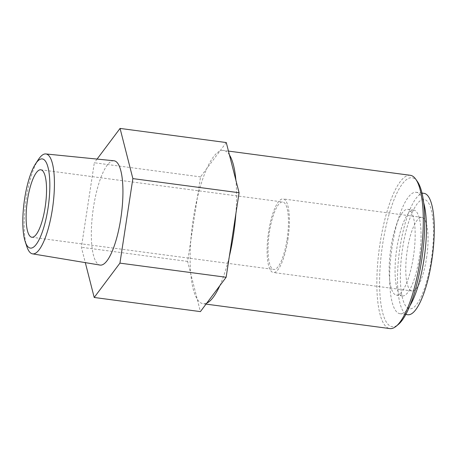 <?xml version="1.0" encoding="UTF-8"?>
<svg xmlns="http://www.w3.org/2000/svg" width="457" height="457" viewBox="0 0 457 457"><rect width="100%" height="100%" fill="white"/><g stroke="black" fill="none" stroke-linecap="round" stroke-linejoin="round"><path stroke-width="0.34" stroke-dasharray="2.29 1.71" d="M229.443 154.969A77.324 21.039 -82.4 0 0 223.542 150.433A77.324 21.039 -82.4 0 0 219.908 151.05A77.324 21.039 -82.4 0 0 206.907 168.399A77.324 21.039 -82.4 0 0 197.338 197.807A77.324 21.039 -82.4 0 0 190.803 240.508A77.324 21.039 -82.4 0 0 190.775 273.84A77.324 21.039 -82.4 0 0 197.241 299.192A77.324 21.039 -82.4 0 0 203.137 303.728A77.324 21.039 -82.4 0 0 206.775 303.111M226.278 142.555L200.537 176.893L187.604 261.421L200.406 311.611M287.881 239.679A37.114 10.1 -82.4 0 0 283.146 198.926A37.114 10.1 -82.4 0 0 268.236 234.39A37.114 10.1 -82.4 0 0 273.349 272.509A37.114 10.1 -82.4 0 0 287.881 239.679M287.082 239.354A34.024 9.26 -82.4 0 0 282.734 201.994A34.024 9.26 -82.4 0 0 269.07 234.498A34.024 9.26 -82.4 0 0 273.76 269.447A34.024 9.26 -82.4 0 0 287.082 239.354M426.547 258.136A37.114 10.1 -82.4 0 0 421.805 217.383A37.114 10.1 -82.4 0 0 406.901 252.847A37.114 10.1 -82.4 0 0 412.014 290.966A37.114 10.1 -82.4 0 0 426.547 258.136M431.225 260.062A55.148 15.007 -82.4 0 0 416.961 204.136A55.148 15.007 -82.4 0 0 402.543 298.335A55.148 15.007 -82.4 0 0 431.225 260.062M423.965 193.334A61.244 16.663 -82.4 0 0 399.367 251.841A61.244 16.663 -82.4 0 0 407.804 314.747M423.65 202.634A61.244 16.663 -82.4 0 0 416.138 192.294A61.244 16.663 -82.4 0 0 391.54 250.802A61.244 16.663 -82.4 0 0 399.978 313.702A61.244 16.663 -82.4 0 0 409.935 305.693M419.298 257.622A43.301 11.779 -82.4 0 0 413.774 210.077A43.301 11.779 -82.4 0 0 396.379 251.447A43.301 11.779 -82.4 0 0 402.349 295.925A43.301 11.779 -82.4 0 0 419.298 257.622M413.396 256.834A43.301 11.779 -82.4 0 0 407.873 209.289A43.301 11.779 -82.4 0 0 390.478 250.659A43.301 11.779 -82.4 0 0 396.448 295.136A43.301 11.779 -82.4 0 0 413.396 256.834M417.401 181.538A75.137 20.445 -82.4 0 0 381.892 249.516A75.137 20.445 -82.4 0 0 398.378 324.419M410.277 175.288A77.324 21.039 -82.4 0 0 379.219 249.162A77.324 21.039 -82.4 0 0 389.872 328.583M235.881 213.653A77.324 21.039 -82.4 0 0 235.909 180.321M219.777 285.762A77.324 21.039 -82.4 0 0 229.345 256.354M200.537 176.893L94.331 162.755L81.397 247.283L85.31 262.626M187.604 261.421L81.397 247.283M97.084 159.082L94.331 162.755M113.947 160.773A52.618 14.316 -82.4 0 0 92.942 211.054A52.618 14.316 -82.4 0 0 100.066 265.083M38.434 159.476A50.396 13.71 -82.4 0 0 25.701 202.103A50.396 13.71 -82.4 0 0 26.843 246.58M421.805 217.383L283.146 198.926M412.014 290.966L273.349 272.509M421.982 193.071L416.138 192.294M405.822 314.485L399.978 313.702M413.774 210.077L407.873 209.289M402.349 295.925L396.448 295.136M228.454 151.084L223.542 150.433M206.021 304.111L203.137 303.728M31.836 237.246L273.76 269.447M40.816 169.793L282.734 201.994"/><path stroke-width="0.69" d="M85.31 262.626L94.199 297.473L200.406 311.611L206.775 303.111A77.324 21.039 -82.4 0 0 219.777 285.762L226.141 277.268L119.934 263.129L132.867 178.601L120.065 128.417L97.084 159.082M206.775 303.111L219.777 285.762M226.141 277.268L229.345 256.354A77.324 21.039 -82.4 0 0 233.413 235.332A77.324 21.039 -82.4 0 0 235.881 213.653L239.08 192.74L235.909 180.321A77.324 21.039 -82.4 0 0 229.443 154.969L226.278 142.555L120.065 128.417M229.345 256.354L235.881 213.653M235.909 180.321L229.443 154.969M405.822 314.485L407.804 314.747A61.244 16.663 -82.4 0 0 431.785 260.576A61.244 16.663 -82.4 0 0 423.965 193.334L421.982 193.071M409.935 305.693A61.244 16.663 -82.4 0 0 423.959 259.536A61.244 16.663 -82.4 0 0 423.65 202.634M206.021 304.111L389.872 328.583A77.324 21.039 -82.4 0 0 396.185 326.241L398.378 324.419A75.137 20.445 -82.4 0 0 421.662 260.233A75.137 20.445 -82.4 0 0 417.401 181.538L415.756 179.201A77.324 21.039 -82.4 0 0 410.277 175.288L228.454 151.084M396.185 326.241A77.324 21.039 -82.4 0 0 420.143 260.187A77.324 21.039 -82.4 0 0 415.756 179.201M94.199 297.473L119.934 263.129M239.08 192.74L132.867 178.601M25.204 241.622L26.843 246.58A50.396 13.71 -82.4 0 0 32.527 253.852L100.066 265.083A52.618 14.316 -82.4 0 0 120.791 218.56A52.618 14.316 -82.4 0 0 113.947 160.773L45.826 153.946A50.396 13.71 -82.4 0 0 38.434 159.476L35.56 163.835A45.003 12.248 -82.4 0 0 24.187 201.903A45.003 12.248 -82.4 0 0 25.204 241.622A45.003 12.248 -82.4 0 0 48.008 208.323A45.003 12.248 -82.4 0 0 47.842 166.714A45.003 12.248 -82.4 0 0 35.56 163.835M32.527 253.852A50.396 13.71 -82.4 0 0 52.378 209.295A50.396 13.71 -82.4 0 0 45.826 153.946M45.157 207.152A34.024 9.26 -82.4 0 0 40.816 169.793A34.024 9.26 -82.4 0 0 27.152 202.297A34.024 9.26 -82.4 0 0 31.836 237.246A34.024 9.26 -82.4 0 0 45.157 207.152"/></g></svg>
